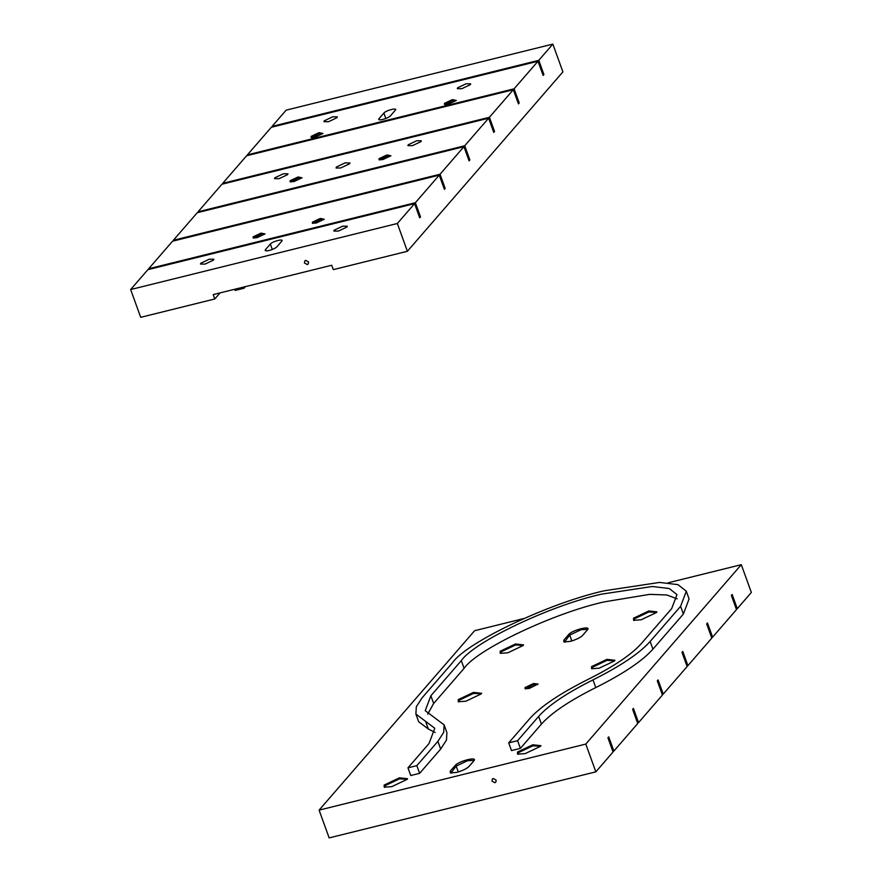 <?xml version="1.0" encoding="UTF-8"?>
<svg xmlns="http://www.w3.org/2000/svg" width="882" height="882" viewBox="0 0 882 882"><rect width="100%" height="100%" fill="white"/><g stroke="black" fill="none" stroke-linecap="round" stroke-linejoin="round"><path stroke-width="1.32" d="M529.31 688.423L525.099 688.721L525.055 687.552L533.555 683.528L538.053 684.035L529.31 688.423M537.612 684.597L533.577 684.564L525.793 688.875M582.484 635.536C580.014 637.851 575.869 639.814 570.037 641.434L563.874 641.876L563.807 640.167L568.703 634.522C572.197 630.024 591.888 625.151 587.368 629.902L582.484 635.536M468.937 766.535C466.468 768.839 462.311 770.813 456.49 772.434L450.316 772.875L450.261 771.155L455.156 765.521C458.651 761.023 478.342 756.139 473.821 760.89L468.937 766.535M427.704 714.144L433.657 703.472L464.097 668.347C476.743 649.505 553.874 612.935 604.346 601.855L649.714 594.358L666.803 594.975L677.211 598.878M601.557 594.159L652.261 586.497L669.262 588.526L676.968 594.611L671.709 608.547L641.258 643.662C631.49 654.609 613.839 666.472 588.294 679.272C560.059 693.406 540.545 706.526 529.751 718.621L508.716 742.876L511.505 750.582L520.391 748.377L541.427 724.111C551.448 712.888 569.563 700.705 595.791 687.574C623.353 673.771 642.405 660.971 652.934 649.163L683.385 614.037L689.085 598.933L686.306 591.227L677.949 584.634L659.516 582.429L604.523 590.742C549.773 602.759 466.126 642.416 452.422 662.845L421.982 697.971L416.315 706.769L415.896 714.067L434.782 728.256L428.994 743.57L407.969 767.836L410.747 775.532L419.645 773.327L440.669 749.061L446.479 740.053L446.898 732.578L444.109 724.883L425.234 710.683L430.868 695.766L461.308 660.651C473.954 641.809 551.085 605.239 601.557 594.159M492.002 781.121L494.835 782.72L495.816 782.125L496.147 780.096L493.303 778.497L492.321 779.093L492.002 781.121M532.816 744.783L517.502 752.048L517.58 754.154L525.165 753.614L540.468 746.359L540.931 745.698L532.816 744.783M540.578 746.227L532.838 745.83L518.517 752.611L518.186 754.331M606.871 659.361L591.557 666.616L591.624 668.721L599.209 668.181L614.522 660.927L614.974 660.276L606.871 659.361M614.633 660.794L606.893 660.398L592.572 667.189L592.031 668.611M648.832 610.95L633.519 618.205L633.596 620.311L641.181 619.77L656.484 612.516L656.947 611.865L648.832 610.95M656.594 612.384L648.854 611.987L634.533 618.778L634.202 620.498M515.485 643.97L500.171 651.225L500.248 653.341L507.834 652.801L523.136 645.536L523.599 644.885L515.485 643.97M523.247 645.415L515.507 645.007L501.185 651.798L500.656 653.22M473.524 692.381L458.21 699.635L458.276 701.752L465.872 701.212L481.175 693.947L481.638 693.296L473.524 692.381M481.285 693.825L473.546 693.417L459.224 700.209L458.883 701.929M399.469 777.814L384.155 785.068L384.232 787.174L391.817 786.634L407.12 779.379L407.583 778.729L399.469 777.814M407.23 779.247L399.491 778.85L385.169 785.642L384.839 787.361M474.196 760.361L467.625 760.659L456.17 766.094L450.956 773.04M587.743 629.373L581.172 629.66L569.717 635.095L564.502 642.052M523.577 618.591L474.604 630.718L319.097 810.128L585.791 744.077L741.299 564.678L668.236 582.77M415.896 714.067L418.685 721.763L428.365 729.039L435.124 732.49M585.791 744.077L595.846 771.849L613.067 751.982L607.93 737.793L608.723 736.878L613.861 751.067L637.752 723.505L632.615 709.315L633.408 708.4L638.546 722.59L662.437 695.027L657.299 680.838L658.093 679.923L663.231 694.112L687.122 666.549L681.984 652.36L682.778 651.445L687.916 665.634L711.807 638.072L706.669 623.883L707.463 622.968L712.601 637.157L711.576 637.41M712.601 637.157L736.492 609.594L731.354 595.405L732.148 594.49L737.286 608.679L736.25 608.933M687.916 665.634L686.891 665.888M663.231 694.112L662.206 694.366M638.546 722.59L637.521 722.843M613.861 751.067L612.836 751.321M737.286 608.679L751.354 592.45L741.299 564.678M319.097 810.128L329.151 837.9L595.846 771.849M508.716 742.876L517.602 740.682L520.391 748.377M517.602 740.682L538.637 716.416C548.659 705.181 566.784 693.009 593.002 679.879C620.564 666.075 639.615 653.275 650.144 641.468L680.595 606.342L686.306 591.227M407.969 767.836L416.855 765.631L419.645 773.327M416.855 765.631L437.891 741.365L443.69 732.358L444.109 724.883M452.367 99.622L456.314 100.438L448.409 104.186L444.495 104.462L444.462 103.37L452.367 99.622M456.093 100.658L452.389 100.669L445.212 104.605M319.019 132.653L322.966 133.458L315.061 137.206L311.148 137.482L311.114 136.39L319.019 132.653M322.746 133.689L319.041 133.689L311.864 137.625M298.039 176.973L301.997 177.789L294.092 181.538L290.178 181.813L290.145 180.722L298.039 176.973M301.776 178.01L298.072 178.021L290.884 181.957M386.944 154.967L390.891 155.772L382.986 159.521L379.073 159.796L379.04 158.705L386.944 154.967M390.671 156.004L386.966 156.004L379.789 159.94M261.017 233.113L264.975 233.917L257.07 237.666L253.156 237.942L253.123 236.861L261.017 233.113M264.754 234.149L261.05 234.149L253.862 238.085M320.287 218.438L324.234 219.243L316.34 222.992L312.415 223.267L312.382 222.176L320.287 218.438M324.025 219.475L320.309 219.475L313.132 223.411M345.193 162.85L349.967 163.005L349.603 163.765L340.783 167.944L336.086 168.021L336.362 167.04L345.193 162.85M308.579 261.932L305.734 260.333L304.753 260.929L304.422 262.957L307.267 264.556L308.248 263.961L308.579 261.932M209.321 259.198L213.885 259.231L213.565 260.069L205.076 264.093L200.501 264.071L200.82 263.222L209.321 259.198M283.376 173.765L287.94 173.798L287.62 174.636L279.12 178.671L274.556 178.638L274.875 177.8L283.376 173.765M332.735 116.81L337.31 116.843L336.99 117.681L328.49 121.716L323.926 121.683L324.245 120.845L332.735 116.81M466.082 83.79L470.657 83.823L470.338 84.661L461.837 88.685L457.273 88.663L457.593 87.814L466.082 83.79M416.712 140.745L421.287 140.767L420.968 141.616L412.467 145.64L407.903 145.618L408.223 144.769L416.712 140.745M342.668 226.178L347.232 226.2L346.913 227.049L338.423 231.073L333.848 231.051L334.168 230.202L342.668 226.178M382.799 119.467C379.481 120.184 378.213 119.919 378.995 118.684L383.879 113.05C386.018 110.294 398.058 107.317 395.29 110.228L390.406 115.862C388.896 117.273 386.36 118.475 382.799 119.467M378.709 119.445L378.995 118.684L379.414 119.842M269.253 250.466C265.934 251.172 264.666 250.918 265.449 249.683L270.333 244.038C272.472 241.293 284.511 238.316 281.744 241.216L276.86 246.85C275.349 248.272 272.814 249.474 269.253 250.466M265.162 250.433L265.449 249.683L265.868 250.83M272.329 127.03L272.086 126.38L286.154 110.151L552.849 44.1L562.903 71.872L407.396 251.282L397.341 223.499L130.646 289.55L140.701 317.322L214.778 298.976L220.048 292.901M407.396 251.282L333.319 269.627L331.731 265.25L213.201 294.599L214.778 298.976M395.577 109.467L395.29 110.228M552.849 44.1L538.781 60.329L543.918 74.518L543.125 75.433L537.998 61.244L271.303 127.295L247.401 154.857L514.096 88.806L519.233 102.996L518.44 103.911L513.313 89.721L246.618 155.761L222.716 183.335L489.411 117.284L494.548 131.473L493.755 132.388L488.628 118.199L221.933 184.239L198.031 211.812L464.726 145.762L469.863 159.951L469.081 160.866L463.943 146.677L197.248 212.716L173.346 240.29L440.041 174.239L445.178 188.428L444.396 189.343L439.258 175.154L172.563 241.194L148.672 268.756L415.356 202.717L420.493 216.906L419.711 217.81L414.573 203.632L397.341 223.499M537.998 61.244L514.096 88.806M513.313 89.721L489.411 117.284M488.628 118.199L464.726 145.762M463.943 146.677L440.041 174.239M439.258 175.154L415.356 202.717M272.086 126.38L538.781 60.329M222.959 183.985L222.716 183.335M198.274 212.463L198.031 211.812M173.589 240.94L173.346 240.29M148.904 269.418L148.672 268.756M130.646 289.55L147.878 269.671L414.573 203.632M247.644 155.508L247.401 154.857M282.031 240.466L281.744 241.216M542.893 74.772L543.918 74.518M419.468 217.159L420.493 216.906M444.153 188.682L445.178 188.428M468.838 160.204L469.863 159.951M493.523 131.727L494.548 131.473M518.208 103.249L519.233 102.996M245.428 286.617L244.038 288.227L235.152 290.421L234.733 289.263M244.038 288.227L243.619 287.069M571.834 640.949L569.717 635.095L568.703 634.522M565.329 642.118L563.807 640.167M458.287 771.937L456.17 766.094L455.156 765.521M451.782 773.106L450.261 771.155M538.637 716.416L541.427 724.111M593.002 679.879L595.791 687.574M650.144 641.468L652.934 649.163M680.595 606.342L683.385 614.037M425.576 721.344L428.365 729.039M437.891 741.365L440.669 749.061M430.868 695.766L433.657 703.472M461.308 660.651L464.097 668.347M270.333 244.038L272.306 249.485M383.879 113.05L385.853 118.486"/></g></svg>
